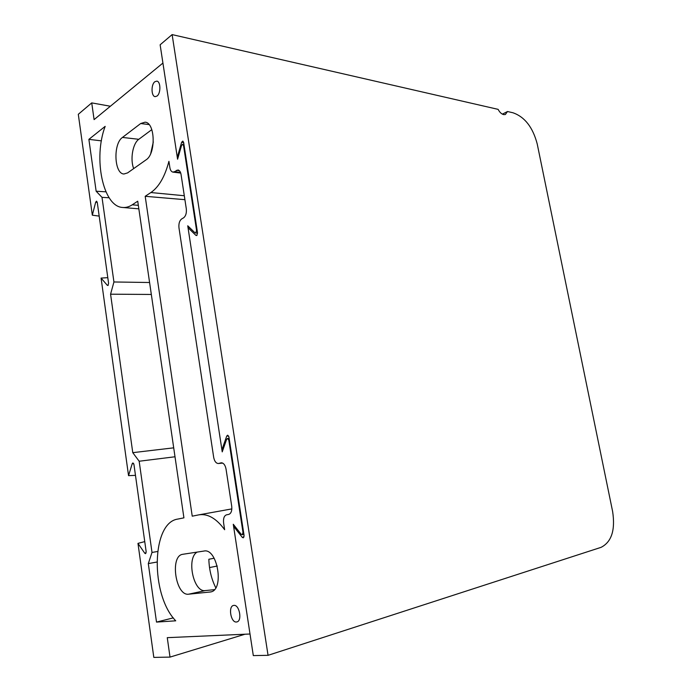 <?xml version="1.0" encoding="UTF-8"?>
<svg xmlns="http://www.w3.org/2000/svg" width="692" height="692" viewBox="0 0 692 692"><rect width="100%" height="100%" fill="white"/><g stroke="black" fill="none" stroke-linecap="round" stroke-linejoin="round"><path stroke-width="1.04" d="M233.905 605.388L233.611 605.431C227.979 606.14 230.765 622.739 236.405 622.004L236.941 621.918C242.425 620.828 239.397 604.488 233.905 605.388M154.861 81.717C150.917 84.511 151.202 96.525 155.207 96.638L157.023 96.05C160.916 93.403 160.786 81.492 156.859 81.12L154.861 81.717M97.261 202.375L95.686 202.15L96.551 201.164L97.261 202.375L108.583 283.27L107.978 285.485L107.312 285.312L108.229 285.251M133.703 463.597L132.241 463.649L132.933 462.913L133.954 464.496L146.159 551.654L145.562 553.661L144.766 553.237L146.116 552.873M245.011 634.218L170.016 657.106L167.265 637.661L250.011 634.002L233.273 524.259L241.197 534.293L242.226 534.752L242.996 532.459L228.818 440.207L227.556 438.443L226.621 439.308L222.227 451.876L187.74 225.791L194.936 232.772L195.784 232.91L196.563 230.35L183.536 145.571L182.723 144.273L181.546 145.458L177.585 159.212L162.923 63.059L94.095 119.612L91.733 102.892L78.3 114.301L92.33 215.186L99.181 216.103M221.656 462.801L221.328 462.801C223.672 463.017 225.237 465.093 226.033 469.029L231.725 506.31C232.131 510.757 231.154 513.447 228.792 514.39L226.483 514.839C224.147 515.774 223.187 518.438 223.585 522.823L224.632 529.709C216.302 518.351 207.678 513.403 198.742 514.874L192.229 516.18L145.19 196.294L150.891 192.54C158.892 187.022 164.895 176.616 168.917 161.331L169.86 167.542C170.275 170.128 171.279 171.659 172.862 172.109L174.401 171.72L180.508 172.455M135.476 475.361L128.548 475.646L101.075 278.089L107.312 285.312M107.796 277.656L101.075 278.089M144.758 541.611L137.968 543.376L153.814 657.4L170.016 657.106M156.859 562.06L148.304 563.599L156.504 622.091L175.733 620.819C150.181 594.636 151.392 522.59 177.792 519.078L183.916 517.85L137.725 201.199L132.224 204.815C129.023 206.891 125.806 207.773 122.588 207.462C103.004 206.605 93.022 158.148 105.167 126.359L88.879 139.36L96.145 191.226L105.937 191.822M173.294 617.878L156.504 622.091M101.395 140.857L88.879 139.36M110.374 106.239L91.733 102.892M145.19 196.294L184.902 199.677M222.694 463.086L218.309 463.519C215.999 463.303 214.459 461.253 213.69 457.377L178.969 227.798C178.597 223.663 179.462 220.731 181.581 219.001L183.665 217.764C185.802 216.016 186.684 213.049 186.312 208.872L181.07 174.583C180.638 171.962 179.626 170.414 178.017 169.955L174.401 171.72M218.309 463.519L222.651 463.06M220.947 462.87L218.689 463.458M148.304 563.599L152.006 552.45L139.17 461.235L132.769 452.663L110.573 294.187L113.929 281.973L102.009 197.358L96.145 191.226M95.686 202.15L92.33 215.186M132.241 463.649L128.548 475.646M137.968 543.376L144.766 553.237M146.055 159.852L127.596 172.896L123.955 173.995C114.197 173.951 112.96 143.763 122.458 137.431L140.684 123.531L145.06 122.181C155.25 122.484 156.072 153.875 146.055 159.852M182.896 554.275L203.932 551.057C217.496 547.744 224.589 589.999 210.679 591.945L188.682 594.186C175.604 596.322 169.635 555.788 182.723 554.309L182.896 554.275M214.408 589.653L205.29 590.587C193.449 592.681 186.234 558.029 197.142 552.095M133.686 168.597C130.01 159.394 132.743 143.426 138.798 139.3L151.808 129.638M150.718 153.52L153.313 141.912M215.774 587.776C211.458 579.117 209.148 569.611 208.846 559.257L214.157 558.228M173.701 447.836L132.769 452.663M151.323 294.455L110.573 294.187M113.929 281.973L149.584 282.509M109.146 197.765L102.009 197.358M152.006 552.45L157.577 551.498M175.007 456.772L139.17 461.235M183.665 142.656L181.633 142.258L182.809 141.073L183.622 142.362L197.549 232.962L196.77 235.522L195.922 235.384L197.004 235.341M228.645 436.029L226.725 436.055L227.659 435.19L228.922 436.946L244.086 535.53L243.316 537.822L242.278 537.364L244.034 536.888M178.086 157.473L177.299 157.326L160.137 44.79L172.126 34.6L498.128 109.362C499.676 112.346 501.553 114.094 503.75 114.621L505.359 114.517L507.496 111.516L502.392 114.145M222.954 449.8L221.916 449.826L188.034 227.72L195.922 235.384M189.677 227.668L188.034 227.72M234.692 526.058L233.593 526.352L253.307 655.592L268.055 655.324L601.071 547.346C611.59 541.992 615.439 530.029 612.619 511.474L537.226 143.988C532.875 127.38 524.813 116.974 513.049 112.787L507.496 111.516M172.126 34.6L268.055 655.324M181.633 142.258L177.299 157.326M226.725 436.055L221.916 449.826M233.593 526.352L242.278 537.364M150.891 192.54L184.306 195.741M132.224 204.815L138.331 205.334M209.996 592.058L211.337 591.764M188.682 594.186L205.29 590.587M122.458 137.431L138.798 139.3M140.684 123.531L149.057 124.577M184.133 145.683L183.536 145.571M196.563 230.35L197.151 230.332M229.424 440.198L228.818 440.207M242.996 532.459L243.584 532.295M179.418 170.716L176.451 170.353M197.549 232.936L195.499 233.005M122.977 207.496L138.841 208.837M199.062 514.813L231.863 508.897M209.529 567.57L217.271 566.021M183.951 144.516L182.723 144.273M229.147 438.417L227.556 438.443M243.895 534.293L242.226 534.752M180.724 173.061L172.862 172.109"/></g></svg>
